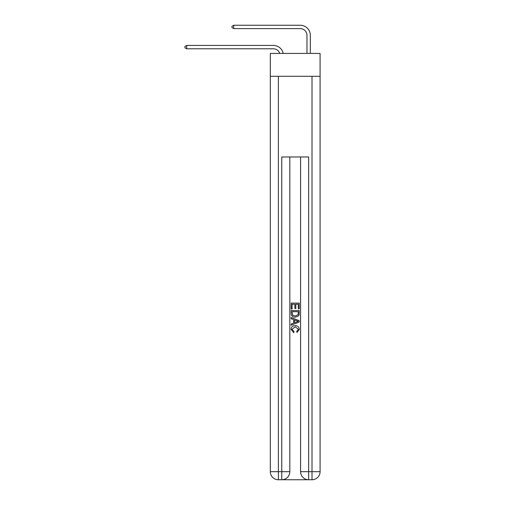 <?xml version="1.0" encoding="UTF-8"?>
<svg xmlns="http://www.w3.org/2000/svg" width="505" height="505" viewBox="0 0 505 505"><rect width="100%" height="100%" fill="white"/><g stroke="black" fill="none" stroke-linecap="round" stroke-linejoin="round"><path stroke-width="0.76" d="M320.082 76.287L320.082 53.423L270.32 53.423L270.32 76.287L320.082 76.287L320.082 471.683L312.008 471.683L312.008 76.287M273.344 45.425L186.667 45.425L273.344 45.425A10.087 10.087 168.8 0 1 283.217 53.423M306.964 53.423L306.964 35.337A6.723 6.723 27.8 0 0 300.241 28.615L233.739 28.615L231.991 27.605L231.991 26.26L233.739 25.25L300.241 25.25A10.087 10.087 21.7 0 1 310.329 35.337L310.329 53.423M282.358 479.75L308.044 479.75M308.65 479.75L308.65 471.683L300.582 471.683A8.067 8.067 0 0 0 308.65 479.75L312.008 479.75L312.008 471.683L308.65 471.683L308.65 156.979L281.752 156.979L281.752 471.683L270.32 471.683L270.32 76.287M289.82 156.979L289.82 471.683A8.067 8.067 0 0 1 281.752 479.75L278.388 479.75A8.067 8.067 0 0 1 270.32 471.683M300.582 471.683L300.582 156.979M312.008 479.75A8.067 8.067 0 0 0 320.082 471.683M291.164 309.003L291.164 303.107L299.231 303.107L299.231 308.795L298.303 308.795L298.303 304.244L295.823 304.244L295.823 308.486L294.888 308.486L294.888 304.244L292.098 304.244L292.098 309.003L291.164 309.003M291.164 313.447L291.164 310.556L299.231 310.556L299.118 314.741L298.543 315.915L295.242 317.178C292.66 317.184 291.303 315.941 291.164 313.447M292.098 311.692L292.666 315.259L295.261 316.035L298.139 314.659L298.303 311.692L292.098 311.692M291.164 318.724L291.164 317.519L299.231 320.725L299.231 322.007L291.164 325.214L291.164 324.002L293.645 323.086L293.645 319.646L291.164 318.724M296.814 320.814L294.579 319.987L294.579 322.745L298.303 321.363L296.814 320.814M291.991 329.292L294.011 331.558L293.746 332.694L291.063 329.399C291.278 326.918 292.679 325.674 295.261 325.656C297.742 325.712 299.099 326.95 299.339 329.374L296.99 332.486L296.751 331.349L298.404 329.323L295.267 326.798L291.991 329.292M306.964 35.337A6.723 6.723 -158.3 0 0 300.241 28.615A6.723 6.723 -158.3 0 1 306.964 35.337A6.723 6.723 -158.3 0 0 300.241 28.615A6.723 6.723 -158.3 0 1 306.964 35.337A6.723 6.723 -158.3 0 0 300.241 28.615A6.723 6.723 -158.3 0 1 306.964 35.337A6.723 6.723 -158.3 0 0 300.241 28.615A6.723 6.723 -158.3 0 1 306.964 35.337A6.723 6.723 -158.3 0 0 300.241 28.615A6.723 6.723 -158.3 0 1 306.964 35.337A6.723 6.723 -158.3 0 0 300.241 28.615A6.723 6.723 -158.3 0 1 306.964 35.337A6.723 6.723 -158.3 0 0 300.241 28.615A6.723 6.723 -158.3 0 1 306.964 35.337A6.723 6.723 -158.3 0 0 300.241 28.615A6.723 6.723 -158.3 0 1 306.964 35.337A6.723 6.723 -158.3 0 0 300.241 28.615A6.723 6.723 -158.3 0 1 306.964 35.337A6.723 6.723 -158.3 0 0 300.241 28.615A6.723 6.723 -158.3 0 1 306.964 35.337A6.723 6.723 -158.3 0 0 300.241 28.615A6.723 6.723 -158.3 0 1 306.964 35.337A6.723 6.723 -158.3 0 0 300.241 28.615A6.723 6.723 -158.3 0 1 306.964 35.337A6.723 6.723 -158.3 0 0 300.241 28.615A6.723 6.723 -158.3 0 1 306.964 35.337A6.723 6.723 -158.3 0 0 300.241 28.615A6.723 6.723 -158.3 0 1 306.964 35.337A6.723 6.723 -158.3 0 0 300.241 28.615A6.723 6.723 -158.3 0 1 306.964 35.337A6.723 6.723 -158.3 0 0 300.241 28.615A6.723 6.723 -158.3 0 1 306.964 35.337A6.723 6.723 -158.3 0 0 300.241 28.615A6.723 6.723 -158.3 0 1 306.964 35.337A6.723 6.723 -158.3 0 0 300.241 28.615A6.723 6.723 -158.3 0 1 306.964 35.337A6.723 6.723 -158.3 0 0 300.241 28.615A6.723 6.723 -158.3 0 1 306.964 35.337A6.723 6.723 -158.3 0 0 300.241 28.615A6.723 6.723 -158.3 0 1 306.964 35.337A6.723 6.723 -158.3 0 0 300.241 28.615A6.723 6.723 -158.3 0 1 306.964 35.337A6.723 6.723 -158.3 0 0 300.241 28.615A6.723 6.723 -158.3 0 1 306.964 35.337A6.723 6.723 -158.3 0 0 300.241 28.615A6.723 6.723 -158.3 0 1 306.964 35.337A6.723 6.723 -158.3 0 0 300.241 28.615A6.723 6.723 -158.3 0 1 306.964 35.337A6.723 6.723 -158.3 0 0 300.241 28.615A6.723 6.723 -158.3 0 1 306.964 35.337A6.723 6.723 -158.3 0 0 300.241 28.615M279.738 53.423A6.723 6.723 -11.2 0 0 273.344 48.783L186.667 48.783L184.918 47.779L184.918 46.435L186.667 45.425L186.667 48.783M233.739 25.25L233.739 28.615M278.388 76.287L278.388 479.75M289.82 471.683L281.752 471.683L281.752 479.75"/></g></svg>
